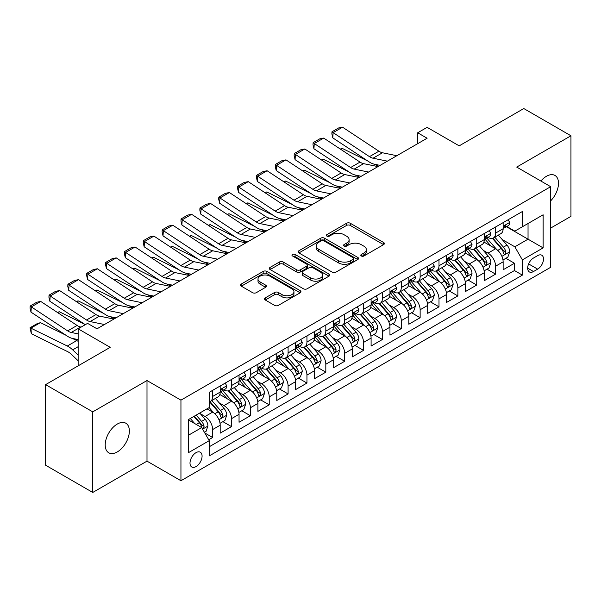 <?xml version="1.0" encoding="UTF-8"?>
<svg xmlns="http://www.w3.org/2000/svg" width="601" height="601" viewBox="0 0 601 601"><rect width="100%" height="100%" fill="white"/><g stroke="black" fill="none" stroke-linecap="round" stroke-linejoin="round"><path stroke-width="0.9" d="M361.336 255.988A1.833 1.059 0 0 0 363.928 255.988L383.603 244.63A2.622 1.51 0 0 0 384.37 243.563A2.622 1.51 0 0 0 383.603 242.488L350.27 223.249A2.622 1.51 0 0 0 346.567 223.249L326.899 234.608A1.833 1.059 0 0 0 326.358 235.359A1.833 1.059 0 0 0 326.899 236.103A1.833 1.059 0 0 0 329.491 236.103L332.037 234.638A8.376 4.838 0 0 1 343.885 234.638L346.664 236.238A8.376 4.838 0 0 1 349.113 239.656A8.376 4.838 0 0 1 346.664 243.082L344.118 244.547A1.833 1.059 0 0 0 343.577 245.298A1.833 1.059 0 0 0 344.118 246.049A1.833 1.059 0 0 0 346.709 246.049L349.256 244.577A8.376 4.838 0 0 1 361.103 244.577L363.883 246.177A8.376 4.838 0 0 1 366.34 249.603A8.376 4.838 0 0 1 363.883 253.021L361.336 254.493A1.833 1.059 0 0 0 360.803 255.237A1.833 1.059 0 0 0 361.336 255.988L361.336 254.493M117.285 451.937A17.076 9.856 120 0 0 128.441 436.889A17.076 9.856 120 0 0 125.819 423.209A17.076 9.856 120 0 0 117.285 424.058A17.076 9.856 120 0 0 106.129 439.098A17.076 9.856 120 0 0 108.751 452.778A17.076 9.856 120 0 0 117.285 451.937M550.674 200.832A17.076 9.856 120 0 0 554.963 175.447A17.076 9.856 120 0 0 546.429 176.288A17.076 9.856 120 0 0 540.885 181.044M196.039 466.586A8.534 4.928 120 0 0 201.62 459.059A8.534 4.928 120 0 0 200.306 452.222A8.534 4.928 120 0 0 196.039 452.643A8.534 4.928 120 0 0 190.464 460.163A8.534 4.928 120 0 0 191.772 467.007A8.534 4.928 120 0 0 196.039 466.586M265.289 297.863A2.622 1.51 0 0 0 264.523 298.937A2.622 1.51 0 0 0 265.289 300.004L274.634 305.406A2.622 1.51 0 0 0 278.338 305.406L300.192 292.785A2.622 1.51 0 0 0 300.958 291.718A2.622 1.51 0 0 0 300.192 290.651L266.859 271.412A2.622 1.51 0 0 0 263.155 271.412L241.309 284.025A2.622 1.51 0 0 0 240.543 285.092A2.622 1.51 0 0 0 241.309 286.159L252.6 292.679A2.622 1.51 0 0 0 256.304 292.679L265.657 287.286A2.622 1.51 0 0 0 266.423 286.211A2.622 1.51 0 0 0 265.657 285.144L260.053 281.914A7.002 4.042 0 0 1 258.002 279.052A7.002 4.042 0 0 1 262.329 275.318A7.002 4.042 0 0 1 269.962 276.19L291.906 288.863A7.002 4.042 0 0 1 293.957 291.718A7.002 4.042 0 0 1 289.629 295.459A7.002 4.042 0 0 1 281.997 294.58L278.338 292.469A2.622 1.51 0 0 0 274.634 292.469L265.289 297.863L265.289 300.004L274.634 294.648L274.634 292.469M550.674 228.079L570.95 216.368L570.95 135.781L523.794 108.548L459.187 145.855L427.116 127.337L417.687 132.783L427.116 138.23L97.009 328.815L87.573 323.368L78.145 328.815L78.145 365.844M92.764 411.858L92.764 492.452L146.997 461.14L146.997 380.546L92.764 411.858L45.601 384.632L110.208 347.333L78.145 328.815M146.997 380.546L180.946 400.146L550.674 186.693L550.674 267.287L180.946 480.74L180.946 400.146M570.95 135.781L516.717 167.086L550.674 186.693M332.218 272.155A2.622 1.51 0 0 0 335.921 272.155L357.775 259.542A2.622 1.51 0 0 0 358.542 258.475A2.622 1.51 0 0 0 357.775 257.408L324.442 238.161A2.622 1.51 0 0 0 320.739 238.161L298.892 250.775A2.622 1.51 0 0 0 298.126 251.849A2.622 1.51 0 0 0 298.892 252.916L332.218 272.155M293.235 256.387A1.833 1.059 0 0 1 295.099 256.642L295.099 254.463L328.98 274.026A2.622 1.51 0 0 1 329.746 275.093A2.622 1.51 0 0 1 328.98 276.167L307.134 288.78A2.622 1.51 0 0 1 303.43 288.78L270.097 269.541L270.097 267.4A2.622 1.51 0 0 0 269.331 268.467A2.622 1.51 0 0 0 270.097 269.541M270.097 267.4L279.45 261.998A2.622 1.51 0 0 1 283.154 261.998L296.669 269.804A2.622 1.51 0 0 0 300.372 269.804L306.578 266.22A2.622 1.51 0 0 0 307.344 265.154A2.622 1.51 0 0 0 306.578 264.087L292.507 255.958A1.833 1.059 0 0 1 291.966 255.215A1.833 1.059 0 0 1 293.1 254.238A1.833 1.059 0 0 1 295.099 254.463M92.764 492.452L45.601 465.219L45.601 384.632M208.727 439.767L212.641 437.505L204.813 432.983M200.358 413.751L205.091 416.485A10.668 6.16 60 0 1 212.641 429.557L220.184 425.2L220.184 433.148L231.505 426.612L222.918 421.662M219.222 402.858L223.955 405.592A10.668 6.16 60 0 1 231.505 418.664L239.048 414.307L239.048 422.255L250.369 415.727L241.782 410.768M238.086 391.972L242.819 394.707A10.668 6.16 60 0 1 250.369 407.771L257.912 403.414L257.912 411.369L269.233 404.834L260.646 399.875M256.95 381.079L261.683 383.814A10.668 6.16 60 0 1 269.233 396.885L276.776 392.528L276.776 400.476L288.097 393.94L279.51 388.99M275.814 370.186L280.547 372.92A10.668 6.16 60 0 1 288.097 385.992L295.639 381.635L295.639 389.583L306.953 383.055L298.374 378.097M294.678 359.3L299.411 362.035A10.668 6.16 60 0 1 306.953 375.099L314.503 370.742L314.503 378.698L325.817 372.162L317.238 367.203M313.542 348.407L318.275 351.142A10.668 6.16 60 0 1 325.817 364.214L333.367 359.856L333.367 367.804L344.681 361.269L336.102 356.318M332.406 337.514L337.138 340.249A10.668 6.16 60 0 1 344.681 353.32L352.231 348.963L352.231 356.911L363.545 350.383L354.966 345.425M351.262 326.628L356.002 329.363A10.668 6.16 60 0 1 363.545 342.427L371.095 338.07L371.095 346.026L382.409 339.49L373.83 334.532M370.126 315.735L374.866 318.47A10.668 6.16 60 0 1 382.409 331.542L389.959 327.184L389.959 335.133L401.273 328.597L392.693 323.646M388.99 304.842L393.73 307.577A10.668 6.16 60 0 1 401.273 320.649L408.823 316.291L408.823 324.24L420.137 317.711L411.557 312.753M407.854 293.957L412.594 296.691A10.668 6.16 60 0 1 420.137 309.755L427.679 305.398L427.679 313.354L439 306.818L430.421 301.86M426.718 283.063L431.458 285.798A10.668 6.16 60 0 1 439 298.87L446.543 294.513L446.543 302.461L457.864 295.925L449.278 290.974M445.581 272.17L450.322 274.905A10.668 6.16 60 0 1 457.864 287.977L465.407 283.619L465.407 291.568L476.728 285.039L468.141 280.081M464.445 261.285L469.186 264.019A10.668 6.16 60 0 1 476.728 277.084L484.271 272.726L484.271 280.682L495.592 274.146L495.592 266.198A10.668 6.16 -120 0 0 488.042 253.126L483.309 250.392M487.005 269.188L495.592 274.146M220.184 425.2A10.668 6.16 -120 0 0 212.641 412.128L206.977 408.86M239.048 414.307A10.668 6.16 -120 0 0 231.505 401.243L219.838 394.504M257.912 403.414A10.668 6.16 -120 0 0 250.369 390.349L238.702 383.611M276.776 392.528A10.668 6.16 -120 0 0 269.233 379.456L257.566 372.725M295.639 381.635A10.668 6.16 -120 0 0 288.097 368.563L276.43 361.832M314.503 370.742A10.668 6.16 -120 0 0 306.953 357.678L295.294 350.939M333.367 359.856A10.668 6.16 -120 0 0 325.817 346.785L314.158 340.053M352.231 348.963A10.668 6.16 -120 0 0 344.681 335.891L333.022 329.16M371.095 338.07A10.668 6.16 -120 0 0 363.545 325.006L351.878 318.267M389.959 327.184A10.668 6.16 -120 0 0 382.409 314.113L370.742 307.381M408.823 316.291A10.668 6.16 -120 0 0 401.273 303.22L389.606 296.488M427.679 305.398A10.668 6.16 -120 0 0 420.137 292.334L408.47 285.595M446.543 294.513A10.668 6.16 -120 0 0 439 281.441L427.334 274.71M465.407 283.619A10.668 6.16 -120 0 0 457.864 270.548L446.197 263.816M484.271 272.726A10.668 6.16 -120 0 0 476.728 259.662L465.061 252.923M537.655 255.628L533.508 258.024A8.271 4.778 120 0 0 528.106 265.311A8.271 4.778 120 0 0 529.368 271.937A8.271 4.778 120 0 0 533.508 271.532L537.655 269.135A8.271 4.778 120 0 0 543.056 261.848A8.271 4.778 120 0 0 541.794 255.222A8.271 4.778 120 0 0 537.655 255.628M188.496 435.214L201.696 427.596L209.246 440.661L209.246 455.911L522.374 275.123L522.374 259.88L514.832 246.808L502.173 239.499M209.246 440.661L188.496 452.643L188.496 419.536L209.246 407.553L209.246 392.31L522.374 211.522L522.374 226.772L543.124 214.79L543.124 247.897L522.374 259.88M223.857 389.854L223.955 389.914A10.668 6.16 60 0 0 229.297 390.44L236.839 386.082A10.668 6.16 -120 0 0 239.048 381.199L239.048 375.099M242.721 378.968L242.819 379.021A10.668 6.16 60 0 0 248.153 379.547L255.703 375.197A10.668 6.16 -120 0 0 257.912 370.306L257.912 364.214M261.585 368.075L261.683 368.128A10.668 6.16 60 0 0 267.017 368.661L274.567 364.304A10.668 6.16 -120 0 0 276.776 359.421L276.776 353.32M280.449 357.182L280.547 357.242A10.668 6.16 60 0 0 285.881 357.768L293.431 353.411A10.668 6.16 -120 0 0 295.639 348.527L295.639 342.427M299.313 346.296L299.411 346.349A10.668 6.16 60 0 0 304.745 346.875L312.295 342.525A10.668 6.16 -120 0 0 314.503 337.634L314.503 331.542M318.177 335.403L318.275 335.456A10.668 6.16 60 0 0 323.608 335.989L331.159 331.632A10.668 6.16 -120 0 0 333.367 326.749L333.367 320.649M337.041 324.51L337.138 324.57A10.668 6.16 60 0 0 342.472 325.096L350.022 320.739A10.668 6.16 -120 0 0 352.231 315.856L352.231 309.755M355.905 313.624L356.002 313.677A10.668 6.16 60 0 0 361.336 314.203L368.879 309.853A10.668 6.16 -120 0 0 371.095 304.962L371.095 298.862M374.769 302.731L374.866 302.784A10.668 6.16 60 0 0 380.2 303.317L387.743 298.96A10.668 6.16 -120 0 0 389.959 294.077L389.959 287.977M393.632 291.838L393.73 291.898A10.668 6.16 60 0 0 399.064 292.424L406.607 288.067A10.668 6.16 -120 0 0 408.823 283.184L408.823 277.084M412.496 280.945L412.594 281.005A10.668 6.16 60 0 0 417.928 281.531L425.47 277.181A10.668 6.16 -120 0 0 427.679 272.291L427.679 266.19M431.353 270.059L431.458 270.112A10.668 6.16 60 0 0 436.792 270.645L444.334 266.288A10.668 6.16 -120 0 0 446.543 261.405L446.543 255.305M450.217 259.166L450.322 259.226A10.668 6.16 60 0 0 455.656 259.752L463.198 255.395A10.668 6.16 -120 0 0 465.407 250.512L465.407 244.412M469.08 248.273L469.186 248.333A10.668 6.16 60 0 0 474.52 248.859L482.062 244.509A10.668 6.16 -120 0 0 484.271 239.619L484.271 233.519M209.246 446.761L514.456 270.548L514.456 263.253L503.135 269.789L503.135 261.841A10.668 6.16 -120 0 0 495.592 248.769L483.925 242.038M487.944 237.387L488.042 237.44A10.668 6.16 -120 0 0 493.383 237.973A10.668 6.16 -120 0 0 495.592 233.083L495.592 226.99M493.383 237.973L500.926 233.616A10.668 6.16 -120 0 0 503.135 228.733L503.135 222.633M212.641 390.349L212.641 396.45A10.668 6.16 60 0 1 210.433 401.333A10.668 6.16 60 0 1 209.246 401.761M210.433 401.333L217.975 396.976A10.668 6.16 -120 0 0 220.184 392.092L220.184 385.992M231.505 379.456L231.505 385.557A10.668 6.16 60 0 1 229.297 390.44M250.369 368.563L250.369 374.663A10.668 6.16 60 0 1 248.153 379.547M269.233 357.678L269.233 363.778A10.668 6.16 60 0 1 267.017 368.661M288.097 346.785L288.097 352.885A10.668 6.16 60 0 1 285.881 357.768M306.953 335.891L306.953 341.992A10.668 6.16 60 0 1 304.745 346.875M325.817 325.006L325.817 331.106A10.668 6.16 60 0 1 323.608 335.989M344.681 314.113L344.681 320.213A10.668 6.16 60 0 1 342.472 325.096M363.545 303.22L363.545 309.32A10.668 6.16 60 0 1 361.336 314.203M382.409 292.334L382.409 298.434A10.668 6.16 60 0 1 380.2 303.317M401.273 281.441L401.273 287.541A10.668 6.16 60 0 1 399.064 292.424M420.137 270.548L420.137 276.648A10.668 6.16 60 0 1 417.928 281.531M439 259.662L439 265.762A10.668 6.16 60 0 1 436.792 270.645M457.864 248.769L457.864 254.869A10.668 6.16 60 0 1 455.656 259.752M476.728 237.876L476.728 243.976A10.668 6.16 60 0 1 474.52 248.859M476.728 277.084L476.728 285.039M457.864 287.977L457.864 295.925M439 298.87L439 306.818M420.137 309.755L420.137 317.711M401.273 320.649L401.273 328.597M382.409 331.542L382.409 339.49M363.545 342.427L363.545 350.383M344.681 353.32L344.681 361.269M325.817 364.214L325.817 372.162M306.953 375.099L306.953 383.055M288.097 385.992L288.097 393.94M269.233 396.885L269.233 404.834M250.369 407.771L250.369 415.727M231.505 418.664L231.505 426.612M212.641 429.557L212.641 437.505M201.696 427.596L188.496 419.971M514.832 246.808L528.039 239.183L528.039 223.504L543.124 214.79M506.433 226.712L543.124 247.897M506.808 226.494L514.832 231.13L522.374 226.772M146.997 461.14L180.946 480.74M417.687 132.783L417.687 143.677M505.869 258.302L514.456 263.253M514.456 270.548L522.374 275.123M362.072 256.244L363.883 255.2A8.376 4.838 0 0 0 366.34 251.781L366.34 249.603M349.113 239.656L349.113 241.835A8.376 4.838 0 0 1 346.664 245.261L344.846 246.305M383.566 244.652L350.27 225.428A2.622 1.51 0 0 0 346.567 225.428L327.628 236.366M357.738 259.564L324.442 240.34A2.622 1.51 0 0 0 320.739 240.34L298.93 252.938M353.14 259.219A1.833 1.059 0 0 0 353.681 258.475A1.833 1.059 0 0 0 353.14 257.724L323.886 240.836A1.833 1.059 0 0 0 321.295 240.836L318.613 242.383A8.376 4.838 0 0 0 316.156 245.809A8.376 4.838 0 0 0 318.613 249.227L338.611 260.774A8.376 4.838 0 0 0 350.458 260.774L353.14 259.219L353.14 261.397A1.833 1.059 0 0 0 353.681 260.654L353.681 258.475M316.156 245.809L316.156 247.988A8.376 4.838 0 0 0 318.613 251.406L318.613 249.227M353.14 261.397L350.458 262.953A8.376 4.838 0 0 1 338.611 262.953L318.613 251.406M270.134 269.556L279.45 264.177L279.45 261.998M307.344 265.154L307.344 267.332A2.622 1.51 0 0 1 306.578 268.399L300.372 271.983A2.622 1.51 0 0 1 296.669 271.983L283.154 264.177A2.622 1.51 0 0 0 279.45 264.177M295.099 256.642L328.942 276.182M310.694 277.902A7.002 4.042 0 0 0 318.327 278.781A7.002 4.042 0 0 0 322.654 275.04A7.002 4.042 0 0 0 320.603 272.185L312.873 267.723A2.622 1.51 0 0 0 309.169 267.723L302.964 271.299A2.622 1.51 0 0 0 302.198 272.373A2.622 1.51 0 0 0 302.964 273.44L310.694 277.902L310.694 280.081A7.002 4.042 0 0 0 318.327 280.96A7.002 4.042 0 0 0 322.654 277.219L322.654 275.04M302.198 272.373L302.198 274.552A2.622 1.51 0 0 0 302.964 275.619L302.964 273.44M310.694 280.081L302.964 275.619M293.957 291.718L293.957 293.897A7.002 4.042 0 0 1 289.629 297.63A7.002 4.042 0 0 1 281.997 296.759L278.338 294.648A2.622 1.51 0 0 0 274.634 294.648M258.002 279.052L258.002 281.23A7.002 4.042 0 0 0 260.053 284.093L260.053 281.914M265.619 287.301L260.053 284.093M300.154 292.807L266.859 273.59A2.622 1.51 0 0 0 263.155 273.59L241.347 286.181M502.977 259.97L507.853 257.153L509.738 251.706A7.069 4.079 -120 0 0 506.981 245.073L498.364 235.096M340.294 149.048L342.224 148.379L367.835 161.03M374.19 164.171L378.502 166.297M496.636 249.46L486.787 238.056M491.032 246.14L485.315 239.521A16.941 9.781 -120 0 0 484.789 238.928M492.422 238.357L501.136 248.446A7.069 4.079 60 0 1 503.661 253.321L504.171 254.155L505.125 254.02L505.922 252.014A7.069 4.079 -120 0 0 503.398 247.139L494.781 237.162M492.933 238.191L502.301 249.032A3.598 2.081 60 0 1 503.21 250.444L505.922 252.014M342.224 148.379L340.654 149.288M387.397 161.158L373.041 158.213A13.335 7.7 60 0 1 369.472 156.651L333.134 132.633L332.796 137.869L369.127 161.887A20.006 11.554 -120 0 0 374.491 164.231L380.087 165.38M508.138 219.748L509.738 222.52A7.069 4.079 60 0 1 508.273 225.653L504.69 227.719A7.069 4.079 -120 0 0 505.922 226.089L505.772 225.465M396.833 155.712L382.476 152.767A13.335 7.7 60 0 1 378.9 151.204L342.562 127.194L333.134 132.633L332 131.777L338.603 127.96L342.562 127.194M503.375 228.049L503.398 228.049A7.069 4.079 -120 0 0 504.69 227.719M505.005 225.563L505.922 226.089C505.479 225.029 504.72 225.465 503.661 227.396A7.069 4.079 60 0 1 503.135 228.403M332.796 137.869L331.865 133.865L332 131.777M484.113 270.863L488.989 268.046L490.874 262.599A7.069 4.079 -120 0 0 488.125 255.966L479.5 245.982M321.43 159.941L323.361 159.273L348.971 171.916M355.326 175.056L359.638 177.19M477.772 260.353L467.924 248.942M472.168 257.033L466.451 250.407A16.941 9.781 -120 0 0 465.925 249.821M473.558 249.242L482.272 259.339A7.069 4.079 60 0 1 484.797 264.207L485.308 265.049L486.262 264.913L487.058 262.9A7.069 4.079 -120 0 0 484.534 258.032L475.917 248.055M474.069 249.084L483.437 259.925A3.598 2.081 60 0 1 484.346 261.337L487.058 262.9M323.361 159.273L321.79 160.174M465.249 281.749L470.125 278.939L472.01 273.493A7.069 4.079 -120 0 0 469.261 266.852L460.636 256.875M302.566 170.827L304.497 170.166L330.107 182.809M336.47 185.949L340.775 188.075M458.909 271.239L449.06 259.835M453.304 267.918L447.587 261.3A16.941 9.781 -120 0 0 447.061 260.714M454.694 260.135L463.409 270.232A7.069 4.079 60 0 1 465.933 275.1L466.444 275.934L467.398 275.806L468.194 273.793A7.069 4.079 -120 0 0 465.677 268.925L457.053 258.941M455.205 259.97L464.573 270.818A3.598 2.081 60 0 1 465.482 272.223L468.194 273.793M304.497 170.166L302.934 171.067M446.385 292.642L451.261 289.825L453.146 284.378A7.069 4.079 -120 0 0 450.397 277.745L441.773 267.768M283.702 181.72L285.633 181.051L311.243 193.702M317.606 196.843L321.911 198.969M440.052 282.132L430.196 270.728M434.44 278.811L428.723 272.193A16.941 9.781 -120 0 0 428.197 271.599M435.83 271.028L444.545 281.118A7.069 4.079 60 0 1 447.069 285.993L447.58 286.827L448.534 286.692L449.33 284.686A7.069 4.079 -120 0 0 446.813 279.811L438.189 269.834M436.341 270.863L445.709 281.704A3.598 2.081 60 0 1 446.618 283.116L449.33 284.686M285.633 181.051L284.07 181.96M427.521 303.535L432.397 300.718L434.283 295.271A7.069 4.079 -120 0 0 431.533 288.638L422.909 278.654M264.846 192.613L266.769 191.944L292.379 204.588M298.742 207.728L303.047 209.862M421.188 293.025L411.332 281.614M415.576 289.705L409.859 283.079A16.941 9.781 -120 0 0 409.341 282.493M416.966 281.914L425.681 292.011A7.069 4.079 60 0 1 428.205 296.879L428.716 297.72L429.67 297.585L430.466 295.572A7.069 4.079 -120 0 0 427.95 290.704L419.325 280.727M417.477 281.756L426.845 292.597A3.598 2.081 60 0 1 427.754 294.009L430.466 295.572M266.769 191.944L265.206 192.846M368.533 172.051L354.177 169.106A13.335 7.7 60 0 1 350.608 167.536L314.27 143.526L313.932 148.763L350.263 172.772A20.006 11.554 -120 0 0 355.627 175.124L361.224 176.273M489.274 230.634L490.874 233.413A7.069 4.079 60 0 1 489.409 236.539L485.826 238.612A7.069 4.079 -120 0 0 487.058 236.982L486.908 236.351M377.969 166.605L363.613 163.66A13.335 7.7 60 0 1 360.037 162.097L323.699 138.08L314.27 143.526L313.136 142.662L319.74 138.854L323.699 138.08M484.511 238.943L484.534 238.943A7.069 4.079 -120 0 0 485.826 238.612M486.141 236.456L487.058 236.982C486.615 235.915 485.856 236.351 484.797 238.289A7.069 4.079 60 0 1 484.271 239.296M313.932 148.763L313.001 144.758L313.136 142.662M349.669 182.944L335.313 179.999A13.335 7.7 60 0 1 331.744 178.429L295.407 154.419L295.068 159.656L331.399 183.666A20.006 11.554 -120 0 0 336.763 186.017L342.36 187.159M470.41 241.527L472.01 244.306A7.069 4.079 60 0 1 470.545 247.432L466.962 249.498A7.069 4.079 -120 0 0 468.194 247.875L468.044 247.244M359.105 177.498L344.749 174.553A13.335 7.7 60 0 1 341.173 172.983L304.835 148.973L295.407 154.419L294.272 153.555L300.876 149.739L304.835 148.973M465.647 249.828L465.677 249.828A7.069 4.079 -120 0 0 466.962 249.498M467.285 247.342L468.194 247.875C467.751 246.808 466.992 247.244 465.933 249.182A7.069 4.079 60 0 1 465.407 250.181M295.068 159.656L294.137 155.651L294.272 153.555M330.805 193.83L316.449 190.885A13.335 7.7 60 0 1 312.881 189.323L276.543 165.305L276.205 170.541L312.535 194.559A20.006 11.554 -120 0 0 317.899 196.903L323.496 198.052M451.546 252.42L453.146 255.192A7.069 4.079 60 0 1 451.682 258.325L448.098 260.391A7.069 4.079 -120 0 0 449.33 258.761L449.18 258.137M340.241 188.383L325.885 185.439A13.335 7.7 60 0 1 322.309 183.876L285.978 159.866L276.543 165.305L275.408 164.449L282.012 160.632L285.978 159.866M446.783 260.721L446.813 260.721A7.069 4.079 -120 0 0 448.098 260.391M448.421 258.235L449.33 258.761C448.887 257.701 448.128 258.137 447.069 260.068A7.069 4.079 60 0 1 446.543 261.074M276.205 170.541L275.273 166.537L275.408 164.449M311.942 204.723L297.593 201.778A13.335 7.7 60 0 1 294.017 200.208L257.679 176.198L257.341 181.434L293.679 205.444A20.006 11.554 -120 0 0 299.035 207.796L304.632 208.945M432.682 263.306L434.283 266.085A7.069 4.079 60 0 1 432.818 269.21L429.234 271.284A7.069 4.079 -120 0 0 430.466 269.654L430.316 269.023M321.377 199.277L307.021 196.332A13.335 7.7 60 0 1 303.445 194.769L267.114 170.752L257.679 176.198L256.544 175.334L263.148 171.525L267.114 170.752M427.92 271.614L427.95 271.614A7.069 4.079 -120 0 0 429.234 271.284M429.557 269.128L430.466 269.654C430.023 268.587 429.272 269.023 428.205 270.961A7.069 4.079 60 0 1 427.679 271.968M257.341 181.434L256.409 177.43L256.544 175.334M408.657 314.421L413.533 311.611L415.419 306.164A7.069 4.079 -120 0 0 412.669 299.523L404.052 289.547M245.982 203.499L247.905 202.838L273.515 215.481M279.878 218.621L284.183 220.747M402.324 303.911L392.468 292.507M396.72 300.59L391.003 293.972A16.941 9.781 -120 0 0 390.477 293.386M398.102 292.807L406.817 302.904A7.069 4.079 60 0 1 409.341 307.772L409.852 308.606L410.814 308.478L411.602 306.465A7.069 4.079 -120 0 0 409.086 301.597L400.461 291.613M398.613 292.642L407.981 303.49A3.598 2.081 60 0 1 408.89 304.895L411.602 306.465M247.905 202.838L246.342 203.739M293.078 215.616L278.729 212.671A13.335 7.7 60 0 1 275.153 211.101L238.815 187.091L238.477 192.328L274.815 216.337A20.006 11.554 -120 0 0 280.171 218.689L285.768 219.831M413.819 274.199L415.419 276.978A7.069 4.079 60 0 1 413.954 280.104L410.37 282.17A7.069 4.079 -120 0 0 411.602 280.547L411.452 279.916M302.513 210.17L288.157 207.225A13.335 7.7 60 0 1 284.581 205.655L248.251 181.645L238.815 187.091L237.68 186.227L244.284 182.411L248.251 181.645M409.056 282.5L409.086 282.5A7.069 4.079 -120 0 0 410.37 282.17M410.693 280.013L411.602 280.547C411.159 279.48 410.408 279.916 409.341 281.854A7.069 4.079 60 0 1 408.823 282.861M238.477 192.328L237.545 188.323L237.68 186.227M389.794 325.314L394.669 322.497L396.555 317.05A7.069 4.079 -120 0 0 393.805 310.416L385.188 300.44M227.118 214.392L229.041 213.723L254.651 226.374M261.014 229.514L265.319 231.64M383.461 314.804L373.612 303.4M377.856 311.483L372.139 304.865A16.941 9.781 -120 0 0 371.613 304.271M379.239 303.7L387.953 313.79A7.069 4.079 60 0 1 390.477 318.665L390.988 319.499L391.95 319.364L392.738 317.358A7.069 4.079 -120 0 0 390.222 312.482L381.605 302.506M379.749 303.535L389.117 314.376A3.598 2.081 60 0 1 390.026 315.788L392.738 317.358M229.041 213.723L227.478 214.632M274.221 226.502L259.865 223.557A13.335 7.7 60 0 1 256.289 221.994L219.951 197.977L219.613 203.213L255.951 227.231A20.006 11.554 -120 0 0 261.307 229.574L266.904 230.724M394.955 285.092L396.555 287.864A7.069 4.079 60 0 1 395.097 290.997L391.506 293.063A7.069 4.079 -120 0 0 392.738 291.432L392.588 290.809M283.649 221.055L269.293 218.11A13.335 7.7 60 0 1 265.717 216.548L229.387 192.538L219.951 197.977L218.817 197.12L225.42 193.304L229.387 192.538M390.192 293.393L390.222 293.393A7.069 4.079 -120 0 0 391.506 293.063M391.829 290.907L392.738 291.432C392.295 290.373 391.544 290.809 390.477 292.74A7.069 4.079 60 0 1 389.959 293.746M219.613 203.213L218.681 199.209L218.817 197.12M370.937 336.207L375.805 333.39L377.691 327.943A7.069 4.079 -120 0 0 374.941 321.31L366.325 311.326M208.254 225.285L210.185 224.616L235.795 237.26M242.15 240.4L246.455 242.534M364.597 325.697L354.748 314.285M358.992 322.376L353.275 315.75A16.941 9.781 -120 0 0 352.749 315.164M360.375 314.586L369.097 324.683A7.069 4.079 60 0 1 371.613 329.551L372.132 330.392L373.086 330.257L373.875 328.244A7.069 4.079 -120 0 0 371.358 323.376L362.741 313.399M360.885 314.428L370.254 325.269A3.598 2.081 60 0 1 371.163 326.681L373.875 328.244M210.185 224.616L208.615 225.518M255.357 237.395L241.001 234.45A13.335 7.7 60 0 1 237.425 232.88L201.087 208.87L200.749 214.106L237.087 238.116A20.006 11.554 -120 0 0 242.443 240.468L248.04 241.617M376.091 295.977L377.691 298.757A7.069 4.079 60 0 1 376.234 301.882L372.65 303.956A7.069 4.079 -120 0 0 373.875 302.326L373.732 301.702M264.786 231.948L250.429 229.004A13.335 7.7 60 0 1 246.853 227.441L210.523 203.423L201.087 208.87L199.96 208.006L206.556 204.197L210.523 203.423M371.328 304.286L371.358 304.286A7.069 4.079 -120 0 0 372.65 303.956M372.966 301.8L373.875 302.326C373.431 301.259 372.68 301.694 371.613 303.633A7.069 4.079 60 0 1 371.095 304.639M200.749 214.106L199.817 210.102L199.96 208.006M352.073 347.093L356.941 344.283L358.827 338.836A7.069 4.079 -120 0 0 356.077 332.195L347.461 322.219M189.39 236.17L191.321 235.509L216.931 248.153M223.287 251.293L227.591 253.419M345.733 336.583L335.884 325.179M340.128 333.262L334.411 326.644A16.941 9.781 -120 0 0 333.886 326.058M341.511 325.479L350.233 335.576A7.069 4.079 60 0 1 352.749 340.444L353.268 341.278L354.222 341.15L355.011 339.137A7.069 4.079 -120 0 0 352.494 334.269L343.877 324.285M342.022 325.314L351.39 336.162A3.598 2.081 60 0 1 352.299 337.567L355.011 339.137M191.321 235.509L189.751 236.411M236.494 248.288L222.137 245.343A13.335 7.7 60 0 1 218.561 243.773L182.223 219.763L181.885 224.999L218.223 249.009A20.006 11.554 -120 0 0 223.58 251.361L229.176 252.51M357.227 306.871L358.827 309.65A7.069 4.079 60 0 1 357.37 312.775L353.786 314.841A7.069 4.079 -120 0 0 355.011 313.219L354.868 312.588M245.922 242.842L231.565 239.897A13.335 7.7 60 0 1 227.997 238.327L191.659 214.317L182.223 219.763L181.096 218.899L187.692 215.09L191.659 214.317M352.464 315.179L352.494 315.179A7.069 4.079 -120 0 0 353.786 314.841M354.102 312.693L355.011 313.219C354.567 312.152 353.816 312.588 352.749 314.526A7.069 4.079 60 0 1 352.231 315.533M181.885 224.999L180.954 220.995L181.096 218.899M333.209 357.986L338.085 355.168L339.963 349.722A7.069 4.079 -120 0 0 337.214 343.088L328.597 333.112M170.526 247.064L172.457 246.395L198.067 259.046M204.423 262.186L208.735 264.312M326.869 347.476L317.02 336.072M321.265 344.155L315.548 337.537A16.941 9.781 -120 0 0 315.022 336.943M322.647 336.372L331.369 346.461A7.069 4.079 60 0 1 333.886 351.337L334.404 352.171L335.358 352.036L336.147 350.03A7.069 4.079 -120 0 0 333.63 345.154L325.013 335.178M323.165 336.207L332.526 347.055A3.598 2.081 60 0 1 333.435 348.46L336.147 350.03M172.457 246.395L170.887 247.304M217.63 259.174L203.273 256.229A13.335 7.7 60 0 1 199.697 254.666L163.359 230.649L163.021 235.885L199.359 259.902A20.006 11.554 -120 0 0 204.716 262.246L210.312 263.396M338.363 317.764L339.963 320.536A7.069 4.079 60 0 1 338.506 323.669L334.922 325.734A7.069 4.079 -120 0 0 336.147 324.104L336.004 323.481M227.058 253.727L212.701 250.782A13.335 7.7 60 0 1 209.133 249.22L172.795 225.21L163.359 230.649L162.232 229.792L168.828 225.976L172.795 225.21M333.6 326.065L333.63 326.065A7.069 4.079 -120 0 0 334.922 325.734M335.238 323.578L336.147 324.104C335.704 323.045 334.952 323.481 333.886 325.411A7.069 4.079 60 0 1 333.367 326.418M163.021 235.885L162.097 231.881L162.232 229.792M314.346 368.879L319.221 366.062L321.107 360.615A7.069 4.079 -120 0 0 318.35 353.981L309.733 343.997M151.662 257.957L153.593 257.288L179.203 269.932M185.559 273.072L189.871 275.205M308.005 358.369L298.156 346.965M302.401 355.048L296.684 348.422A16.941 9.781 -120 0 0 296.158 347.836M303.783 347.265L312.505 357.355A7.069 4.079 60 0 1 315.022 362.223L315.54 363.064L316.494 362.929L317.29 360.916A7.069 4.079 -120 0 0 314.766 356.047L306.149 346.071M304.301 347.1L313.662 357.941A3.598 2.081 60 0 1 314.571 359.353L317.29 360.916M153.593 257.288L152.023 258.19M198.766 270.067L184.409 267.122A13.335 7.7 60 0 1 180.833 265.552L144.503 241.542L144.157 246.778L180.495 270.788A20.006 11.554 -120 0 0 185.859 273.139L191.449 274.289M319.499 328.649L321.107 331.429A7.069 4.079 60 0 1 319.642 334.554L316.058 336.628A7.069 4.079 -120 0 0 317.29 334.997L317.14 334.374M208.194 264.62L193.838 261.675A13.335 7.7 60 0 1 190.269 260.113L153.931 236.095L144.503 241.542L143.369 240.678L149.972 236.869L153.931 236.095M314.736 336.958L314.766 336.958A7.069 4.079 -120 0 0 316.058 336.628M316.374 334.472L317.29 334.997C316.84 333.931 316.088 334.366 315.022 336.305A7.069 4.079 60 0 1 314.503 337.311M144.157 246.778L143.233 242.774L143.369 240.678M295.482 379.764L300.357 376.955L302.243 371.508A7.069 4.079 -120 0 0 299.486 364.867L290.869 354.89M132.798 268.842L134.729 268.181L160.339 280.825M166.695 283.965L171.007 286.091M289.141 369.254L279.292 357.85M283.537 365.934L277.82 359.315A16.941 9.781 -120 0 0 277.294 358.729M284.919 358.151L293.641 368.248A7.069 4.079 60 0 1 296.158 373.116L296.676 373.95L297.63 373.822L298.427 371.809A7.069 4.079 -120 0 0 295.902 366.941L287.286 356.956M285.437 357.986L294.806 368.834A3.598 2.081 60 0 1 295.707 370.239L298.427 371.809M134.729 268.181L133.159 269.083M179.902 280.96L165.545 278.015A13.335 7.7 60 0 1 161.969 276.445L125.639 252.435L125.293 257.671L161.631 281.681A20.006 11.554 -120 0 0 166.995 284.033L172.592 285.182M300.635 339.542L302.243 342.322A7.069 4.079 60 0 1 300.778 345.447L297.195 347.513A7.069 4.079 -120 0 0 298.427 345.891L298.276 345.259M189.33 275.513L174.974 272.569A13.335 7.7 60 0 1 171.405 270.998L135.067 246.988L125.639 252.435L124.505 251.571L131.108 247.762L135.067 246.988M295.872 347.851L295.902 347.851A7.069 4.079 -120 0 0 297.195 347.513M297.51 345.365L298.427 345.891C297.976 344.824 297.225 345.259 296.158 347.198A7.069 4.079 60 0 1 295.639 348.204M125.293 257.671L124.369 253.667L124.505 251.571M276.618 390.658L281.493 387.84L283.379 382.401A7.069 4.079 -120 0 0 280.622 375.76L272.005 365.784M113.935 279.735L115.865 279.067L141.475 291.718M147.831 294.858L152.143 296.984M270.277 380.148L260.428 368.744M264.673 376.827L258.956 370.208A16.941 9.781 -120 0 0 258.43 369.615M266.055 369.044L274.777 379.133A7.069 4.079 60 0 1 277.294 384.009L277.812 384.843L278.766 384.708L279.563 382.702A7.069 4.079 -120 0 0 277.038 377.826L268.422 367.85M266.574 368.879L275.942 379.727A3.598 2.081 60 0 1 276.843 381.132L279.563 382.702M115.865 279.067L114.295 279.976M161.038 291.846L146.682 288.901A13.335 7.7 60 0 1 143.106 287.338L106.775 263.321L106.43 268.557L142.768 292.574A20.006 11.554 -120 0 0 148.131 294.918L153.728 296.068M281.771 350.436L283.379 353.208A7.069 4.079 60 0 1 281.914 356.34L278.331 358.406A7.069 4.079 -120 0 0 279.563 356.776L279.412 356.153M170.466 286.399L156.117 283.454A13.335 7.7 60 0 1 152.541 281.892L116.203 257.882L106.775 263.321L105.641 262.464L112.244 258.648L116.203 257.882M277.008 358.737L277.038 358.737A7.069 4.079 -120 0 0 278.331 358.406M278.646 356.25L279.563 356.776C279.119 355.717 278.361 356.153 277.294 358.083A7.069 4.079 60 0 1 276.776 359.09M106.43 268.557L105.506 264.553L105.641 262.464M257.754 401.551L262.629 398.733L264.515 393.287A7.069 4.079 -120 0 0 261.758 386.653L253.141 376.669M95.071 290.629L97.001 289.96L122.612 302.603M128.967 305.744L133.279 307.877M251.413 391.041L241.564 379.637M245.809 387.72L240.092 381.102A16.941 9.781 -120 0 0 239.566 380.508M247.199 379.937L255.913 390.026A7.069 4.079 60 0 1 258.43 394.895L258.948 395.736L259.902 395.601L260.699 393.587A7.069 4.079 -120 0 0 258.175 388.719L249.558 378.743M247.71 379.772L257.078 390.612A3.598 2.081 60 0 1 257.979 392.025L260.699 393.587M97.001 289.96L95.431 290.869M142.174 302.739L127.818 299.794A13.335 7.7 60 0 1 124.242 298.224L87.911 274.214L87.566 279.45L123.904 303.46A20.006 11.554 -120 0 0 129.268 305.811L134.864 306.961M262.907 361.321L264.515 364.101A7.069 4.079 60 0 1 263.05 367.226L259.467 369.299A7.069 4.079 -120 0 0 260.699 367.669L260.549 367.046M151.602 297.292L137.253 294.347A13.335 7.7 60 0 1 133.677 292.785L97.339 268.767L87.911 274.214L86.777 273.35L93.38 269.541L97.339 268.767M258.145 369.63L258.175 369.63A7.069 4.079 -120 0 0 259.467 369.299M259.782 367.143L260.699 367.669C260.256 366.602 259.497 367.038 258.43 368.976A7.069 4.079 60 0 1 257.912 369.983M87.566 279.45L86.642 275.446L86.777 273.35M238.89 412.436L243.766 409.627L245.651 404.18A7.069 4.079 -120 0 0 242.894 397.539L234.277 387.562M76.207 301.514L78.138 300.853L103.748 313.497M110.103 316.637L114.415 318.763M232.549 401.926L222.701 390.522M226.945 398.606L221.228 391.987A16.941 9.781 -120 0 0 220.702 391.401M228.335 390.823L237.049 400.92A7.069 4.079 60 0 1 239.574 405.788L240.084 406.629L241.039 406.494L241.835 404.481A7.069 4.079 -120 0 0 239.311 399.612L230.694 389.628M228.846 390.658L238.214 401.506A3.598 2.081 60 0 1 239.123 402.91L241.835 404.481M78.138 300.853L76.567 301.755M123.31 313.632L108.954 310.687A13.335 7.7 60 0 1 105.378 309.117L69.047 285.107L68.709 290.343L105.04 314.353A20.006 11.554 -120 0 0 110.404 316.704L116.001 317.854M244.051 372.214L245.651 374.994A7.069 4.079 60 0 1 244.186 378.119L240.603 380.185A7.069 4.079 -120 0 0 241.835 378.562L241.685 377.931M132.746 308.185L118.389 305.24A13.335 7.7 60 0 1 114.814 303.67L78.476 279.66L69.047 285.107L67.913 284.243L74.516 280.434L78.476 279.66M239.288 380.523L239.311 380.523A7.069 4.079 -120 0 0 240.603 380.185M240.918 378.037L241.835 378.562C241.392 377.496 240.633 377.931 239.574 379.87A7.069 4.079 60 0 1 239.048 380.876M68.709 290.343L67.778 286.339L67.913 284.243M220.026 423.329L224.902 420.512L226.787 415.073A7.069 4.079 -120 0 0 224.03 408.432L215.413 398.455M57.343 312.407L59.274 311.739L84.884 324.39M213.686 412.819L209.178 407.598M208.081 409.499L207.353 408.65M209.471 401.716L218.186 411.805A7.069 4.079 60 0 1 220.71 416.681L221.221 417.515L222.175 417.379L222.971 415.374A7.069 4.079 -120 0 0 220.447 410.498L211.83 400.521M209.982 401.551L219.35 412.399A3.598 2.081 60 0 1 220.259 413.804L222.971 415.374M59.274 311.739L57.704 312.648M104.446 324.517L90.09 321.573A13.335 7.7 60 0 1 86.521 320.01L50.183 295.993L49.845 301.229L85.319 324.675M96.738 328.657L97.137 328.739M225.187 383.107L226.787 385.88A7.069 4.079 60 0 1 225.322 389.012L221.739 391.078A7.069 4.079 -120 0 0 222.971 389.448L222.821 388.824M113.882 319.071L99.526 316.134A13.335 7.7 60 0 1 95.95 314.563L59.612 290.553L50.183 295.993L49.049 295.136L55.653 291.32L59.612 290.553M220.424 391.409L220.447 391.409A7.069 4.079 -120 0 0 221.739 391.078M222.054 388.922L222.971 389.448C222.528 388.389 221.769 388.824 220.71 390.755A7.069 4.079 60 0 1 220.184 391.762M49.845 301.229L48.914 297.225L49.049 295.136M204.438 432.329L206.038 431.405L207.923 425.959A7.069 4.079 -120 0 0 205.174 419.325L199.742 413.037M40.41 322.632L30.982 328.078L31.32 333.705L30.05 327.74L36.653 323.931L40.41 322.632L66.02 335.275M72.375 338.416L76.748 340.579A20.006 11.554 60 0 1 78.145 341.345M194.679 423.54L190.314 418.484M30.05 327.74L67.312 346.018A20.006 11.554 60 0 1 72.676 349.865L78.145 355.056M78.145 360.773L71.226 354.207A13.335 7.7 -120 0 0 67.658 351.645L31.32 333.705M189.217 420.392L188.496 419.551M193.898 416.418L199.322 422.698A7.069 4.079 60 0 1 201.846 427.566L202.357 428.408L203.311 428.273L204.107 426.259A7.069 4.079 -120 0 0 201.583 421.391L196.159 415.111M194.333 416.162L200.486 423.284A3.598 2.081 60 0 1 201.395 424.697L204.107 426.259M78.145 333.886L71.226 332.466A13.335 7.7 60 0 1 67.658 330.896L31.32 306.886L30.982 312.122L67.312 336.132A20.006 11.554 -120 0 0 72.676 338.483L78.145 339.603M81.097 327.109L80.662 327.019A13.335 7.7 60 0 1 77.086 325.457L40.748 301.439L31.32 306.886L30.185 306.022L36.789 302.213L40.748 301.439M30.982 312.122L30.05 308.118L30.185 306.022M205.091 416.485L212.641 412.128M223.955 405.592L231.505 401.243M242.819 394.707L250.369 390.349M261.683 383.814L269.233 379.456M280.547 372.92L288.097 368.563M299.411 362.035L306.953 357.678M318.275 351.142L325.817 346.785M337.138 340.249L344.681 335.891M356.002 329.363L363.545 325.006M374.866 318.47L382.409 314.113M393.73 307.577L401.273 303.22M412.594 296.691L420.137 292.334M431.458 285.798L439 281.441M450.322 274.905L457.864 270.548M469.186 264.019L476.728 259.662M488.042 253.126L495.592 248.769M495.592 233.083L503.135 228.733M212.641 396.45L220.184 392.092M231.505 385.557L239.048 381.199M250.369 374.663L257.912 370.306M269.233 363.778L276.776 359.421M288.097 352.885L295.639 348.527M306.953 341.992L314.503 337.634M325.817 331.106L333.367 326.749M344.681 320.213L352.231 315.856M363.545 309.32L371.095 304.962M382.409 298.434L389.959 294.077M401.273 287.541L408.823 283.184M420.137 276.648L427.679 272.291M439 265.762L446.543 261.405M457.864 254.869L465.407 250.512M476.728 243.976L484.271 239.619M495.592 266.198L503.135 261.841M528.61 263.914L537.655 269.135M527.655 268.159L533.508 271.532M363.883 255.2L363.883 253.021M344.118 246.049L344.118 244.547M346.664 245.261L346.664 243.082M326.899 236.103L326.899 234.608M346.567 225.428L346.567 223.249M350.27 225.428L350.27 223.249M383.603 244.63L383.603 242.488M298.892 252.916L298.892 250.775M320.739 240.34L320.739 238.161M324.442 240.34L324.442 238.161M357.775 259.542L357.775 257.408M338.611 262.953L338.611 260.774M350.458 262.953L350.458 260.774M283.154 264.177L283.154 261.998M296.669 271.983L296.669 269.804M300.372 271.983L300.372 269.804M306.578 268.399L306.578 266.22M328.98 276.167L328.98 274.026M278.338 294.648L278.338 292.469M281.997 296.759L281.997 294.58M265.657 287.286L265.657 285.144M241.309 286.159L241.309 284.025M263.155 273.59L263.155 271.412M266.859 273.59L266.859 271.412M300.192 292.785L300.192 290.651M501.903 256.342L509.693 251.849M503.398 247.139L506.981 245.073M497.763 250.392L501.136 248.446M509.693 222.438L503.135 226.224M373.041 158.213L382.476 152.767M369.472 156.651L378.9 151.204M483.039 267.235L490.829 262.735M484.534 258.032L488.125 255.966M478.899 261.285L482.272 259.339M464.175 278.128L471.965 273.628M465.677 268.925L469.261 266.852M460.035 272.178L463.409 270.232M445.311 289.013L453.101 284.521M446.813 279.811L450.397 277.745M441.172 283.063L444.545 281.118M426.447 299.907L434.238 295.407M427.95 290.704L431.533 288.638M422.315 293.957L425.681 292.011M490.829 233.331L484.271 237.117M354.177 169.106L363.613 163.66M350.608 167.536L360.037 162.097M471.965 244.224L465.407 248.01M335.313 179.999L344.749 174.553M331.744 178.429L341.173 172.983M453.101 255.109L446.543 258.896M316.449 190.885L325.885 185.439M312.881 189.323L322.309 183.876M434.238 266.003L427.679 269.789M297.593 201.778L307.021 196.332M294.017 200.208L303.445 194.769M407.583 310.8L415.374 306.3M409.086 301.597L412.669 299.523M403.451 304.85L406.817 302.904M415.374 276.896L408.823 280.682M278.729 212.671L288.157 207.225M275.153 211.101L284.581 205.655M388.719 321.685L396.51 317.193M390.222 312.482L393.805 310.416M384.587 315.735L387.953 313.79M396.51 287.781L389.959 291.568M259.865 223.557L269.293 218.11M256.289 221.994L265.717 216.548M369.855 332.578L377.646 328.078M371.358 323.376L374.941 321.31M365.724 326.628L369.097 324.683M377.646 298.674L371.095 302.461M241.001 234.45L250.429 229.004M237.425 232.88L246.853 227.441M350.992 343.471L358.782 338.972M352.494 334.269L356.077 332.195M346.86 337.522L350.233 335.576M358.782 309.568L352.231 313.354M222.137 245.343L231.565 239.897M218.561 243.773L227.997 238.327M332.128 354.357L339.918 349.865M333.63 345.154L337.214 343.088M327.996 348.407L331.369 346.461M339.918 320.461L333.367 324.24M203.273 256.229L212.701 250.782M199.697 254.666L209.133 249.22M313.264 365.25L321.054 360.75M314.766 356.047L318.35 353.981M309.132 359.3L312.505 357.355M321.054 331.346L314.503 335.133M184.409 267.122L193.838 261.675M180.833 265.552L190.269 260.113M294.4 376.143L302.19 371.643M295.902 366.941L299.486 364.867M290.268 370.193L293.641 368.248M302.19 342.239L295.639 346.026M165.545 278.015L174.974 272.569M161.969 276.445L171.405 270.998M275.536 387.036L283.334 382.536M277.038 377.826L280.622 375.76M271.404 381.079L274.777 379.133M283.334 353.133L276.776 356.911M146.682 288.901L156.117 283.454M143.106 287.338L152.541 281.892M256.672 397.922L264.47 393.422M258.175 388.719L261.758 386.653M252.54 391.972L255.913 390.026M264.47 364.018L257.912 367.804M127.818 299.794L137.253 294.347M124.242 298.224L133.677 292.785M237.808 408.815L245.606 404.315M239.311 399.612L242.894 397.539M233.676 402.865L237.049 400.92M245.606 374.911L239.048 378.698M108.954 310.687L118.389 305.24M105.378 309.117L114.814 303.67M218.952 419.708L226.742 415.208M220.447 410.498L224.03 408.432M214.812 413.758L218.186 411.805M226.742 385.804L220.184 389.583M90.09 321.573L99.526 316.134M86.521 320.01L95.95 314.563M202.597 429.144L207.878 426.094M201.583 421.391L205.174 419.325M196.272 424.464L199.322 422.698M76.748 340.579L67.312 346.018M78.145 346.702L72.676 349.865M71.226 332.466L80.662 327.019M67.658 330.896L77.086 325.457"/></g></svg>

